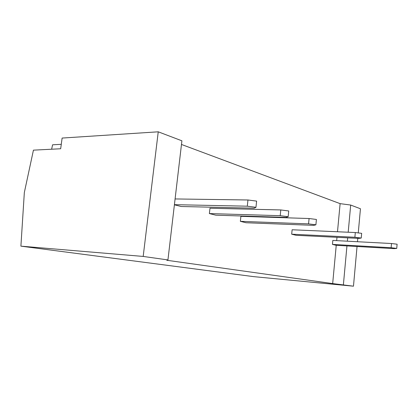 <?xml version="1.0" encoding="UTF-8"?>
<svg xmlns="http://www.w3.org/2000/svg" width="418" height="418" viewBox="0 0 418 418"><rect width="100%" height="100%" fill="white"/><g stroke="black" fill="none" stroke-linecap="round" stroke-linejoin="round"><path stroke-width="0.63" d="M158.244 131.811L143.186 256.433L167.937 259.939L181.903 140.814L158.244 131.811L62.12 138.06L60.678 148.761L33.435 150.146L24.338 192.52L20.9 246.15L253.616 276.632L353.471 286.189L332.671 283.582L166.803 260.268L167.937 259.939M143.186 256.433L20.9 246.15M61.279 144.314L52.579 144.806L51.639 149.221M181.475 144.461L340.116 203.644L350.686 205.05L360.447 208.76L358.268 232.915M357.782 238.349L357.479 241.724M357.045 246.5L353.471 286.189M350.686 205.05L348.199 232.23M347.687 237.847L347.379 241.191M346.945 245.92L343.392 284.762M340.116 203.644L337.498 231.76M336.981 237.319L336.673 240.627M336.234 245.309L332.671 283.582M391.133 247.728L396.745 248.412L394.284 248.637L336.02 245.293L332.456 244.399L332.827 240.428L391.494 243.522L391.133 247.728L332.456 244.399M308.562 223.881L315.898 224.806L313.683 225.359L245.998 222.742L240.366 221.331L240.899 216.346L309.085 218.525L308.562 223.881L240.366 221.331M354.882 237.257L361.241 238.046L358.837 238.401L296.106 235.297L291.686 234.19L292.125 229.764L355.31 232.544L354.882 237.257L291.686 234.19M174.416 204.668L247.299 206.189L255.962 207.302L254.196 208.18L181.213 206.513L174.4 204.804M280.217 215.693L288.159 216.707L286.126 217.402L215.819 215.181L209.381 213.567L209.982 208.242L280.802 209.946L280.217 215.693L209.381 213.567M396.745 248.412L397.1 244.211L391.494 243.522M315.898 224.806L316.41 219.46L309.085 218.525M361.241 238.046L361.664 233.343L355.31 232.544M247.299 206.189L247.963 199.987L175.09 198.947M255.962 207.302L256.615 201.115L247.963 199.987M288.159 216.707L288.739 210.97L280.802 209.946"/></g></svg>
